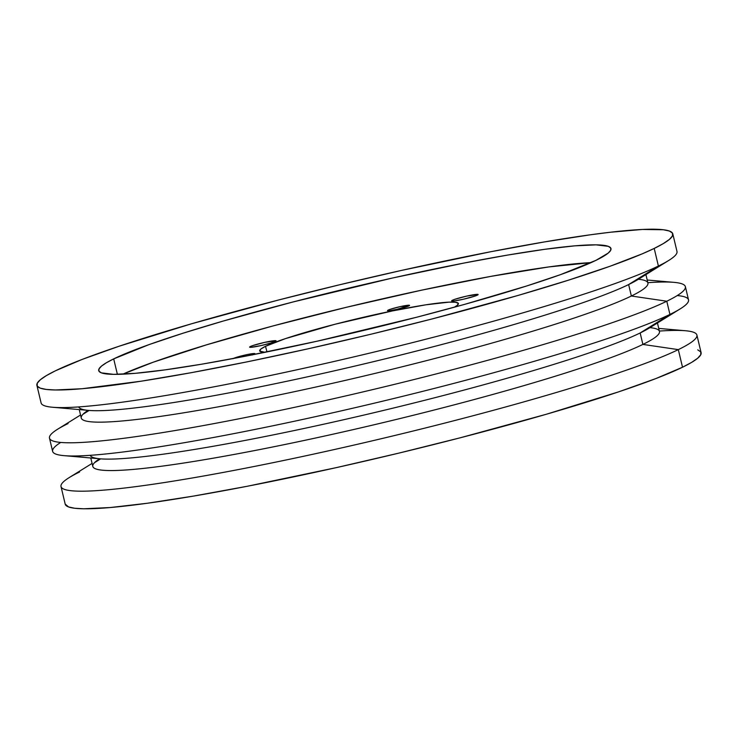 <?xml version="1.0" encoding="UTF-8"?>
<svg xmlns="http://www.w3.org/2000/svg" width="738" height="738" viewBox="0 0 738 738"><rect width="100%" height="100%" fill="white"/><g stroke="black" fill="none" stroke-linecap="round" stroke-linejoin="round"><path stroke-width="1.11" d="M275.311 341.426A13.616 1.153 166.6 0 1 260.699 345.652A13.616 1.153 166.6 0 1 249.592 347.137A13.616 1.153 166.6 0 1 250.366 346.528L250.56 347.33L250.366 346.528L253.023 345.504L264.794 342.34L276.077 340.79L270.726 343.069L260.883 345.615L250.855 347.321L249.601 347.164L250.366 346.528A13.616 1.153 166.6 0 1 264.979 342.303A13.616 1.153 166.6 0 1 276.086 340.818A13.616 1.153 166.6 0 1 275.311 341.426M477.357 295.154A13.616 1.153 166.6 0 1 462.744 299.379A13.616 1.153 166.6 0 1 451.638 300.855A13.616 1.153 166.6 0 1 452.403 300.255L452.597 301.049L452.403 300.255L455.069 299.222L466.831 296.067L478.113 294.517L474.691 296.178L462.929 299.342L454.23 300.929L451.647 300.892L452.403 300.255A13.616 1.153 166.6 0 1 467.016 296.03A13.616 1.153 166.6 0 1 478.132 294.545A13.616 1.153 166.6 0 1 477.357 295.154M233.282 358.52A11.347 0.959 166.6 0 1 233.476 358.419L247.599 354.489L253.854 353.511L254.905 353.64L254.269 354.175A11.347 0.959 166.6 0 1 252.876 354.738M232.95 358.733L233.476 358.419A11.347 0.959 166.6 0 1 245.653 354.904A11.347 0.959 166.6 0 1 254.914 353.668A11.347 0.959 166.6 0 1 254.269 354.175L252.055 355.024M408.935 305.873A11.347 0.959 166.6 0 1 396.758 309.397A11.347 0.959 166.6 0 1 387.496 310.633A11.347 0.959 166.6 0 1 388.142 310.126L388.308 310.79L388.142 310.126L390.365 309.268L400.171 306.639L409.572 305.347L396.915 309.36L389.664 310.689L387.828 310.772L388.142 310.126A11.347 0.959 166.6 0 1 400.319 306.602A11.347 0.959 166.6 0 1 409.581 305.366A11.347 0.959 166.6 0 1 408.935 305.873M265.495 346.316L266.999 351.906L265.495 346.316L285.449 338.622L334.951 324.268L392.579 310.901L425.826 304.822L448.907 302.156L455.457 302.248L458.307 303.3L457.339 305.274L454.294 307.22A102.139 8.653 166.6 0 0 458.409 303.549A102.139 8.653 166.6 0 0 375.199 314.6A102.139 8.653 166.6 0 0 265.495 346.316A102.139 8.653 166.6 0 0 259.693 350.891A102.139 8.653 166.6 0 0 265.016 352.312L259.776 351.094L260.745 349.129L265.495 346.316M596 260.32A263.291 22.306 166.6 0 1 313.521 341.998A263.291 22.306 166.6 0 1 98.726 370.614A263.291 22.306 166.6 0 1 113.698 358.88L117.388 374.341L113.698 358.88L106.383 362.755L101.466 366.131L98.984 368.954L98.975 371.205L101.42 372.865L113.597 374.351L135.036 373.345L164.934 369.886L202.12 364.12L245.182 356.251L317.109 341.196L416.942 317.165L464.239 304.471L526.775 285.947L560.52 274.637L596 260.32L608.232 253.069L610.713 250.247L610.723 247.996L608.278 246.335L596.101 244.85L574.662 245.855L544.764 249.306L507.578 255.08L464.516 262.949L392.588 277.995L292.755 302.036L223.282 321.03L182.923 333.253L149.177 344.554L113.698 358.88A263.291 22.306 166.6 0 1 396.177 277.202A263.291 22.306 166.6 0 1 610.972 248.577A263.291 22.306 166.6 0 1 596 260.32M65.193 504.119L68.551 506.941L74.621 508.242L83.662 508.777L110.285 507.532L147.388 503.242L193.559 496.074L247.009 486.314L336.297 467.634L398.566 453.187L460.235 437.791L546.48 414.212L618.656 391.85L655.824 378.585L682.512 367.229A326.851 27.693 -13.4 0 0 701.1 352.653L696.903 335.052A326.851 27.693 166.6 0 1 678.314 349.627L682.512 367.229L691.589 362.413L697.696 358.225L700.768 354.72L700.796 351.925L697.751 349.858M659.375 331.076A326.851 27.693 166.6 0 1 696.903 335.052M638.398 279.25A291.261 24.677 166.6 0 1 631.359 296.012L628.638 284.564A291.261 24.677 -13.4 0 0 637.835 279.601L668.729 260.449A326.851 27.693 166.6 0 1 658.397 266.031L654.209 248.429A326.851 27.693 166.6 0 1 303.549 349.812A326.851 27.693 166.6 0 1 36.9 385.347A326.851 27.693 166.6 0 1 55.488 370.771L82.176 359.415L119.344 346.15L191.52 323.788L277.765 300.209L339.434 284.813L401.703 270.366L490.991 251.686L544.441 241.926L590.612 234.758L610.391 232.239L642.411 229.453L663.379 229.758L669.449 231.059L672.484 233.125L672.466 235.92L669.394 239.426L663.287 243.605L654.209 248.429L642.245 253.835L610.169 266.206L568.269 280.237L518.177 295.403L431.933 318.991L370.264 334.388L307.995 348.825L247.534 361.768L191.188 372.699L141.142 381.205L81.983 388.732L55.359 389.978L46.319 389.443L40.249 388.142L37.204 386.075L37.232 383.28L40.304 379.775L46.411 375.587L55.488 370.771A326.851 27.693 166.6 0 1 406.149 269.379A326.851 27.693 166.6 0 1 672.798 233.854A326.851 27.693 166.6 0 1 654.209 248.429L658.397 266.031L628.638 284.564L631.359 296.012L666.783 301.224L669.929 314.425L640.16 332.967A291.261 24.677 -13.4 0 0 649.366 327.995L680.261 308.853A326.851 27.693 166.6 0 1 669.929 314.425A326.851 27.693 -13.4 0 0 688.517 299.859L685.381 286.658A326.851 27.693 166.6 0 1 666.783 301.224A326.851 27.693 -13.4 0 0 673.942 282.35L647.208 280.016M677.253 295.56A326.851 27.693 166.6 0 1 680.261 308.853M649.929 327.644A291.261 24.677 166.6 0 1 642.89 344.415L640.16 332.967L642.89 344.415A291.261 24.677 -13.4 0 0 659.458 331.427L657.447 322.995M94.492 462.698L100.672 458.851M61.014 486.545L65.202 504.146A326.851 27.693 -13.4 0 0 331.851 468.621A326.851 27.693 -13.4 0 0 682.512 367.229L678.314 349.627A326.851 27.693 166.6 0 1 327.663 451.019A326.851 27.693 166.6 0 1 61.014 486.545A326.851 27.693 166.6 0 1 79.603 471.969A326.851 27.693 -13.4 0 0 69.271 477.551A326.851 27.693 -13.4 0 0 289.001 459.368A326.851 27.693 -13.4 0 0 678.314 349.627L642.89 344.415L678.314 349.627A326.851 27.693 -13.4 0 0 685.473 330.744L658.739 328.41M36.9 385.347L41.097 402.948A326.851 27.693 -13.4 0 0 307.746 367.413A326.851 27.693 -13.4 0 0 658.397 266.031A326.851 27.693 166.6 0 1 347.201 358.437A326.851 27.693 166.6 0 1 52.527 407.256L88.735 410.411A291.261 24.677 -13.4 0 0 351.316 366.915A291.261 24.677 -13.4 0 0 628.638 284.564L658.397 266.031A326.851 27.693 -13.4 0 0 676.986 251.455L672.798 233.854M49.483 438.141A326.851 27.693 166.6 0 1 68.071 423.575A326.851 27.693 -13.4 0 0 57.739 429.147A326.851 27.693 -13.4 0 0 277.47 410.965A326.851 27.693 -13.4 0 0 666.783 301.224A326.851 27.693 166.6 0 1 316.132 402.616A326.851 27.693 166.6 0 1 49.483 438.141L52.619 451.342A326.851 27.693 -13.4 0 0 319.277 415.817A326.851 27.693 -13.4 0 0 669.929 314.425L666.783 301.224L631.359 296.012A291.261 24.677 -13.4 0 0 647.927 283.023L645.916 274.591M82.96 414.295L89.141 410.448M647.844 282.682A326.851 27.693 166.6 0 1 685.381 286.658M591.064 262.627L548.961 266.907L490.881 276.372L421.435 290.209L346.629 307.239L272.885 325.975L206.566 344.831L153.375 362.155L122.822 374.175A263.291 22.306 -13.4 0 1 353.871 305.495A263.291 22.306 -13.4 0 1 591.064 262.627M79.261 409.59L81.272 418.022A291.261 24.677 -13.4 0 0 318.881 386.361A291.261 24.677 -13.4 0 0 631.359 296.012A291.261 24.677 166.6 0 1 285.652 393.548A291.261 24.677 166.6 0 1 88.071 410.356M628.638 284.564A291.261 24.677 166.6 0 1 318.207 374.461A291.261 24.677 166.6 0 1 78.662 406.924M90.792 457.984L92.803 466.425A291.261 24.677 -13.4 0 0 330.412 434.765A291.261 24.677 -13.4 0 0 642.89 344.415A291.261 24.677 166.6 0 1 297.183 441.942A291.261 24.677 166.6 0 1 99.602 458.759M640.16 332.967L669.929 314.425A326.851 27.693 166.6 0 1 358.733 406.841A326.851 27.693 166.6 0 1 64.058 455.65L100.257 458.815A291.261 24.677 -13.4 0 0 362.847 415.319A291.261 24.677 -13.4 0 0 640.16 332.967A291.261 24.677 166.6 0 1 329.738 422.865A291.261 24.677 166.6 0 1 90.193 455.318M64.058 455.65A326.851 27.693 166.6 0 1 60.747 442.44M57.739 429.147L80.553 415.005M69.271 477.551L92.084 463.409"/></g></svg>
